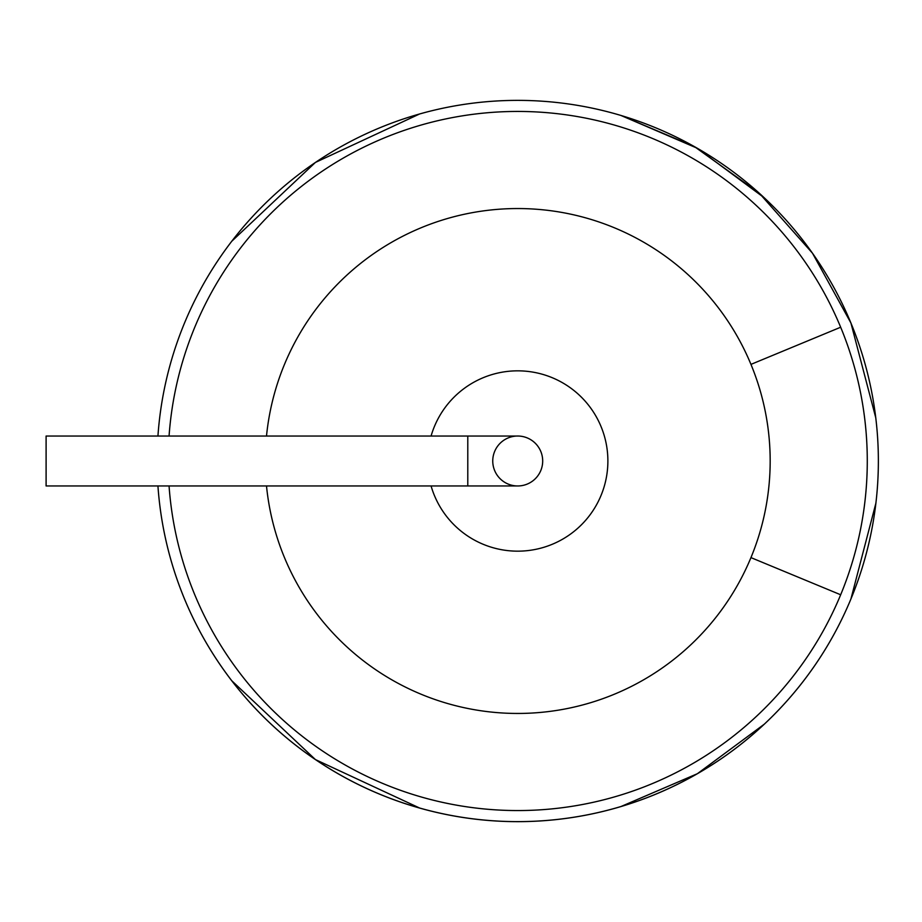 <?xml version="1.0" encoding="UTF-8"?>
<svg xmlns="http://www.w3.org/2000/svg" width="922" height="922" viewBox="0 0 922 922"><rect width="100%" height="100%" fill="white"/><g stroke="black" fill="none" stroke-linecap="round" stroke-linejoin="round"><path stroke-width="1.38" d="M764.361 724.127L697.366 773.719L620.748 806.623L697.366 773.719L764.361 724.127L697.366 773.719L620.748 806.623M419.764 808.098L315.416 759.567L231.676 680.655L315.416 759.567L419.764 808.098L315.416 759.567L231.676 680.655M231.676 241.345L315.416 162.433L419.764 113.902L315.416 162.433L231.676 241.345L315.416 162.433L419.764 113.902M764.361 197.873L697.366 148.281L620.748 115.377L694.485 146.633L759.486 193.39L812.501 253.227L850.914 322.988L875.773 417.804L850.914 322.988A360.652 360.652 0 0 1 459.652 816.95A360.652 360.652 0 0 1 157.939 485.963A360.652 360.652 0 0 0 850.914 599.012L875.9 503.135M620.748 115.377L694.485 146.633L759.486 193.39L812.501 253.227L850.914 322.988A360.652 360.652 0 0 0 157.939 436.037A360.652 360.652 0 0 1 850.914 322.988L875.773 417.804M266.504 436.037A252.455 252.455 0 0 1 750.957 364.386A252.455 252.455 0 0 1 480.788 710.735A252.455 252.455 0 0 1 266.504 485.963M431.081 485.963A90.16 90.16 0 0 0 569.9 534.53A90.16 90.16 0 0 0 569.9 387.471A90.16 90.16 0 0 0 431.081 436.037M517.715 485.963A24.963 24.963 0 0 1 496.094 448.518A24.963 24.963 0 0 1 539.347 448.518A24.963 24.963 0 0 1 517.715 485.963A24.963 24.963 0 0 0 542.689 461A24.963 24.963 0 0 0 517.715 436.037A24.963 24.963 0 0 1 542.689 461A24.963 24.963 0 0 1 517.715 485.963L46.1 485.963L46.1 436.037L467.788 436.037L467.788 485.963M850.914 322.988A360.652 360.652 0 0 1 850.914 599.012M169.06 436.037A349.553 349.553 0 0 1 840.668 327.229A349.553 349.553 0 0 1 461.818 806.058A349.553 349.553 0 0 1 169.06 485.963M840.668 327.229L750.957 364.386M840.668 594.771L750.957 557.614M467.788 436.037L517.715 436.037"/></g></svg>
